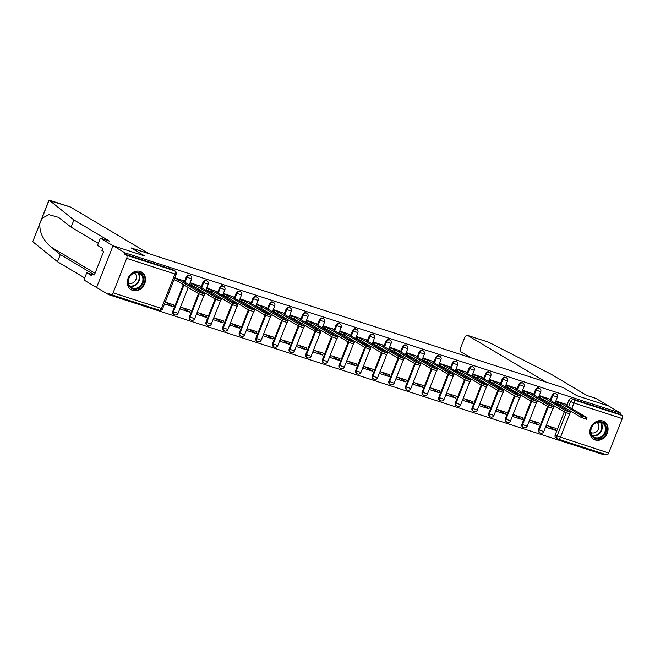 <?xml version="1.0" encoding="UTF-8"?>
<svg xmlns="http://www.w3.org/2000/svg" width="655" height="655" viewBox="0 0 655 655"><rect width="100%" height="100%" fill="white"/><g stroke="black" fill="none" stroke-linecap="round" stroke-linejoin="round"><path stroke-width="0.98" d="M189.852 275.264A2.628 2.227 120.8 0 0 186.38 276.836L187.043 277.229A2.628 2.227 -59.2 0 1 190.515 275.657L189.852 275.264M206.481 280.635A2.628 2.227 120.8 0 0 203.001 282.207L203.664 282.608A2.628 2.227 -59.2 0 1 207.144 281.036L206.481 280.635M223.109 286.014A2.628 2.227 120.8 0 0 219.63 287.586L220.293 287.979A2.628 2.227 -59.2 0 1 223.773 286.407L223.109 286.014M239.73 291.385A2.628 2.227 120.8 0 0 236.258 292.957L236.922 293.35A2.628 2.227 -59.2 0 1 240.393 291.778L239.73 291.385M256.359 296.764A2.628 2.227 120.8 0 0 252.879 298.336L253.542 298.729A2.628 2.227 -59.2 0 1 257.022 297.157L256.359 296.764M272.979 302.135A2.628 2.227 120.8 0 0 269.508 303.707L270.171 304.1A2.628 2.227 -59.2 0 1 273.643 302.528L272.979 302.135M289.608 307.514A2.628 2.227 120.8 0 0 286.129 309.078L286.792 309.479A2.628 2.227 -59.2 0 1 290.271 307.907L289.608 307.514M306.237 312.885A2.628 2.227 120.8 0 0 302.757 314.457L303.421 314.85A2.628 2.227 -59.2 0 1 306.9 313.278L306.237 312.885M322.858 318.256A2.628 2.227 120.8 0 0 319.378 319.828L320.049 320.229A2.628 2.227 -59.2 0 1 323.521 318.657L322.858 318.256M339.486 323.635A2.628 2.227 120.8 0 0 336.007 325.207L336.67 325.601A2.628 2.227 -59.2 0 1 340.15 324.029L339.486 323.635M356.107 329.006A2.628 2.227 120.8 0 0 352.636 330.578L353.299 330.971A2.628 2.227 -59.2 0 1 356.77 329.408L356.107 329.006M372.736 334.386A2.628 2.227 120.8 0 0 369.256 335.958L369.919 336.351A2.628 2.227 -59.2 0 1 373.399 334.779L372.736 334.386M389.357 339.757A2.628 2.227 120.8 0 0 385.885 341.329L386.548 341.722A2.628 2.227 -59.2 0 1 390.028 340.15L389.357 339.757M405.985 345.136A2.628 2.227 120.8 0 0 402.506 346.708L403.169 347.101A2.628 2.227 -59.2 0 1 406.649 345.529L405.985 345.136M422.614 350.507A2.628 2.227 120.8 0 0 419.135 352.079L419.798 352.472A2.628 2.227 -59.2 0 1 423.277 350.9L422.614 350.507M439.235 355.878A2.628 2.227 120.8 0 0 435.763 357.45L436.426 357.851A2.628 2.227 -59.2 0 1 439.898 356.279L439.235 355.878M455.864 361.257A2.628 2.227 120.8 0 0 452.384 362.829L453.047 363.222A2.628 2.227 -59.2 0 1 456.527 361.65L455.864 361.257M472.484 366.628A2.628 2.227 120.8 0 0 469.013 368.2L469.676 368.593A2.628 2.227 -59.2 0 1 473.147 367.029L472.484 366.628M489.113 372.007A2.628 2.227 120.8 0 0 485.633 373.579L486.297 373.972A2.628 2.227 -59.2 0 1 489.776 372.4L489.113 372.007M505.742 377.378A2.628 2.227 120.8 0 0 502.262 378.95L502.925 379.343A2.628 2.227 -59.2 0 1 506.405 377.771L505.742 377.378M522.362 382.757A2.628 2.227 120.8 0 0 518.883 384.329L519.554 384.722A2.628 2.227 -59.2 0 1 523.026 383.15L522.362 382.757M538.991 388.128A2.628 2.227 120.8 0 0 535.512 389.7L536.175 390.093A2.628 2.227 -59.2 0 1 539.654 388.521L538.991 388.128M555.612 393.499A2.628 2.227 120.8 0 0 552.14 395.071L552.804 395.473A2.628 2.227 -59.2 0 1 556.275 393.901L555.612 393.499M595.207 439.964A10.259 8.671 120.8 0 0 606.866 434.044A10.259 8.671 120.8 0 0 604.188 421.648A10.259 8.671 120.8 0 0 602.682 420.968A10.259 8.671 120.8 0 0 591.023 426.888A10.259 8.671 120.8 0 0 593.7 439.284A10.259 8.671 120.8 0 0 595.207 439.964M132.678 290.435A10.259 8.671 120.8 0 0 144.337 284.516A10.259 8.671 120.8 0 0 141.66 272.128A10.259 8.671 120.8 0 0 140.162 271.448A10.259 8.671 120.8 0 0 128.495 277.36A10.259 8.671 120.8 0 0 131.172 289.756A10.259 8.671 120.8 0 0 132.678 290.435M98.332 243.365L71.092 227.162L73.925 219.974L109.532 241.163L100.362 238.199L97.538 245.388L102.606 248.401L101.836 250.349L103.646 251.43L94.394 274.928L92.576 273.847L91.815 275.796L86.747 272.775L83.914 279.963L108.599 294.652L604.164 454.857L604.459 454.103M100.362 238.199L113.037 245.74L96.588 287.504L113.037 245.74L125.048 252.887L620.612 413.092L608.601 405.944L576.949 395.71L563.48 387.727M69.97 206.89A3.946 2.071 107.9 0 1 70.216 206.939A3.946 2.071 107.9 0 1 70.437 207.037L148.71 253.616L131.229 247.967L144.689 255.974L113.037 245.74L144.796 256.007L131.336 247.999L563.39 387.67L576.842 395.677L608.601 405.944L595.927 398.404L586.765 395.44L551.158 374.251L488.786 342.278L467.744 335.475A3.946 2.071 -72.1 0 0 467.523 335.376A3.946 2.071 -72.1 0 0 464.493 338.054L460.85 347.306A3.946 2.071 -72.1 0 0 461.226 352.038L470.822 357.745M108.599 294.652L109.074 293.432L110.949 294.545A2.628 1.375 -72.1 0 0 111.096 294.611A2.628 1.375 -72.1 0 0 113.11 292.826L126.685 258.373A2.628 1.375 -72.1 0 0 126.44 255.221L174.713 270.826A2.628 2.227 -59.2 0 1 175.098 270.998L173.231 269.885A2.628 2.227 -59.2 0 0 172.846 269.713L174.713 270.826A2.628 1.375 -72.1 0 1 174.959 273.978L126.685 258.373M125.048 252.887L124.565 254.107L126.44 255.221M569.654 413.927L560.402 437.425A2.628 1.375 107.9 0 1 558.387 439.21A2.628 1.375 107.9 0 1 558.232 439.145A2.628 2.227 -59.2 0 1 557.847 438.965L555.98 437.851A2.628 2.227 -59.2 0 1 555.194 434.904L564.274 411.856M565.322 409.195L565.715 408.196M566.96 405.027L568.761 400.451L570.636 401.564A2.628 2.227 -59.2 0 1 573.723 399.82L622.004 415.426A2.628 1.375 107.9 0 1 622.25 418.578L608.675 453.031A2.628 1.375 107.9 0 1 606.661 454.816A2.628 1.375 107.9 0 1 606.514 454.75M622.004 415.426L620.129 414.312L620.612 413.092M565.691 404.274L556.152 401.04L555.44 402.866L556.046 403.062M555.44 430.319L556.152 428.493L546.565 425.39L545.844 427.216L555.44 430.319L547.858 425.807M538.811 424.939L539.532 423.114L529.936 420.019L529.215 421.845L538.811 424.939L531.238 420.436M549.07 398.903L539.532 395.669L538.811 397.495L539.417 397.691M522.182 419.568L522.903 417.743L513.315 414.64L512.595 416.465L522.182 419.568L514.609 415.057M532.441 393.524L522.903 390.29L522.182 392.116L522.788 392.312M505.562 414.197L506.282 412.363L496.686 409.269L495.966 411.094L505.562 414.197L497.988 409.686M515.821 388.153L506.282 384.919L505.562 386.745L506.168 386.941M488.933 408.818L489.653 406.992L480.066 403.889L479.345 405.715L488.933 408.818L481.359 404.315M499.192 382.774L489.653 379.54L488.933 381.366L489.539 381.562M472.312 403.447L473.025 401.621L463.437 398.518L462.717 400.344L472.312 403.447L464.739 398.936M482.571 377.403L473.025 374.169L472.312 375.995L472.918 376.191M455.683 398.068L456.404 396.242L446.808 393.139L446.096 394.965L455.683 398.068L448.11 393.565M465.942 372.024L456.404 368.79L455.683 370.615L456.289 370.812M439.055 392.697L439.775 390.871L430.188 387.768L429.467 389.594L439.055 392.697L431.481 388.186M449.314 366.653L439.775 363.419L439.055 365.244L439.661 365.441M422.434 387.318L423.155 385.492L413.559 382.397L412.838 384.223L422.434 387.318L414.861 382.815M432.693 361.282L423.155 358.048L422.434 359.873L423.04 360.07M405.805 381.947L406.526 380.121L396.938 377.018L396.218 378.844L405.805 381.947L398.232 377.436M416.064 355.902L406.526 352.668L405.805 354.494L406.411 354.691M389.185 376.568L389.905 374.742L380.309 371.647L379.589 373.473L389.185 376.568L381.611 372.065M399.444 350.531L389.905 347.297L389.185 349.123L389.79 349.32M372.556 371.197L373.276 369.371L363.681 366.268L362.968 368.094L372.556 371.197L364.982 366.694M382.815 345.152L373.276 341.918L372.556 343.744L373.162 343.94M355.927 365.826L356.648 364L347.06 360.897L346.339 362.723L355.927 365.826L348.354 361.314M366.186 339.781L356.648 336.547L355.927 338.373L356.541 338.569M339.306 360.447L340.027 358.621L330.431 355.518L329.711 357.343L339.306 360.447L331.733 355.943M349.565 334.402L340.027 331.168L339.306 332.994L339.912 333.19M322.678 355.075L323.398 353.25L313.81 350.147L313.09 351.972L322.678 355.075L315.104 350.564M332.936 329.031L323.398 325.797L322.678 327.623L323.283 327.819M306.057 349.696L306.777 347.87L297.182 344.776L296.461 346.601L306.057 349.696L298.483 345.193M316.316 323.66L306.777 320.418L306.057 322.252L306.663 322.44M289.428 344.325L290.149 342.5L280.553 339.396L279.841 341.222L289.428 344.325L281.855 339.814M299.687 318.281L290.149 315.047L289.428 316.873L290.034 317.069M272.808 338.946L273.52 337.12L263.932 334.025L263.212 335.851L272.808 338.946L265.226 334.443M283.058 312.91L273.52 309.676L272.808 311.502L273.413 311.698M256.179 333.575L256.899 331.749L247.303 328.646L246.583 330.472L256.179 333.575L248.605 329.064M266.438 307.531L256.899 304.297L256.179 306.122L256.785 306.319M239.55 328.204L240.27 326.37L230.683 323.275L229.962 325.101L239.55 328.204L231.976 323.693M249.809 302.16L240.27 298.926L239.55 300.751L240.156 300.948M222.929 322.825L223.65 320.999L214.054 317.896L213.333 319.722L222.929 322.825L215.356 318.322M233.188 296.781L223.65 293.546L222.929 295.372L223.535 295.569M206.3 317.454L207.021 315.628L197.433 312.525L196.713 314.351L206.3 317.454L198.727 312.943M216.559 291.409L207.021 288.175L206.3 290.001L206.906 290.198M189.68 312.075L190.392 310.249L180.805 307.146L180.084 308.98L189.68 312.075L182.106 307.572M199.939 286.03L190.392 282.796L189.68 284.622L190.286 284.819M164.495 303.936L173.051 306.704L165.478 302.192M173.051 306.704L173.772 304.878L165.216 302.111M183.31 280.659L174.811 277.761M172.805 311.289L173.469 311.682A2.628 2.227 -59.2 0 0 174.255 314.637L173.591 314.236A2.628 2.227 120.8 0 1 172.805 311.289L183.326 284.581M184.571 281.413L186.38 276.836M189.434 316.668L190.097 317.061A2.628 2.227 -59.2 0 0 190.883 320.008L190.22 319.615A2.628 2.227 120.8 0 1 189.434 316.668L198.514 293.612M199.562 290.951L199.955 289.952M201.2 286.784L203.001 282.207M206.055 322.039L206.718 322.432A2.628 2.227 -59.2 0 0 207.504 325.379L206.841 324.986A2.628 2.227 120.8 0 1 206.055 322.039L215.135 298.991M216.183 296.33L216.576 295.331M217.828 292.163L219.63 287.586M222.684 327.41L223.347 327.811A2.628 2.227 -59.2 0 0 224.133 330.759L223.47 330.366A2.628 2.227 120.8 0 1 222.684 327.41L231.764 304.362M232.812 301.701L233.205 300.702M234.449 297.534L236.258 292.957M239.304 332.789L239.976 333.182A2.628 2.227 -59.2 0 0 240.762 336.13L240.09 335.737A2.628 2.227 120.8 0 1 239.304 332.789L248.384 309.741M249.432 307.08L249.825 306.081M251.078 302.913L252.879 298.336M255.933 338.16L256.596 338.561A2.628 2.227 -59.2 0 0 257.382 341.509L256.719 341.116A2.628 2.227 120.8 0 1 255.933 338.16L265.013 315.112M266.061 312.451L266.454 311.452M267.698 308.284L269.508 303.707M272.562 343.539L273.225 343.932A2.628 2.227 -59.2 0 0 274.011 346.88L273.348 346.487A2.628 2.227 120.8 0 1 272.562 343.539L281.642 320.491M282.69 317.822L283.083 316.823M284.327 313.663L286.129 309.078M289.183 348.91L289.846 349.303A2.628 2.227 -59.2 0 0 290.632 352.259L289.969 351.858A2.628 2.227 120.8 0 1 289.183 348.91L298.262 325.863M299.31 323.202L299.703 322.203M300.956 319.034L302.757 314.457M305.811 354.29L306.474 354.683A2.628 2.227 -59.2 0 0 307.26 357.63L306.597 357.237A2.628 2.227 120.8 0 1 305.811 354.29L314.891 331.233M315.939 328.573L316.332 327.574M317.577 324.413L319.378 319.828M322.432 359.66L323.095 360.053A2.628 2.227 -59.2 0 0 323.881 363.009L323.218 362.608A2.628 2.227 120.8 0 1 322.432 359.66L331.512 336.613M332.56 333.952L332.953 332.953M334.206 329.784L336.007 325.207M339.061 365.031L339.724 365.433A2.628 2.227 -59.2 0 0 340.51 368.38L339.847 367.987A2.628 2.227 120.8 0 1 339.061 365.031L348.141 341.984M349.189 339.323L349.582 338.324M350.826 335.155L352.636 330.578M355.69 370.411L356.353 370.804A2.628 2.227 -59.2 0 0 357.139 373.751L356.476 373.358A2.628 2.227 120.8 0 1 355.69 370.411L364.761 347.363M365.817 344.702L366.21 343.703M367.455 340.534L369.256 335.958M372.31 375.782L372.973 376.183A2.628 2.227 -59.2 0 0 373.759 379.13L373.096 378.737A2.628 2.227 120.8 0 1 372.31 375.782L381.39 352.734M382.438 350.073L382.831 349.074M384.084 345.906L385.885 341.329M388.939 381.161L389.602 381.554A2.628 2.227 -59.2 0 0 390.388 384.501L389.725 384.108A2.628 2.227 120.8 0 1 388.939 381.161L398.019 358.113M399.067 355.444L399.46 354.445M400.704 351.285L402.506 346.708M405.56 386.532L406.223 386.925A2.628 2.227 -59.2 0 0 407.009 389.881L406.346 389.479A2.628 2.227 120.8 0 1 405.56 386.532L414.64 363.484M415.688 360.823L416.081 359.824M417.333 356.656L419.135 352.079M422.188 391.911L422.852 392.304A2.628 2.227 -59.2 0 0 423.638 395.252L422.974 394.859A2.628 2.227 120.8 0 1 422.188 391.911L431.268 368.855M432.316 366.194L432.709 365.195M433.954 362.035L435.763 357.45M438.809 397.282L439.48 397.675A2.628 2.227 -59.2 0 0 440.266 400.631L439.595 400.23A2.628 2.227 120.8 0 1 438.809 397.282L447.889 374.234M448.937 371.573L449.338 370.574M450.583 367.406L452.384 362.829M455.438 402.653L456.101 403.054A2.628 2.227 -59.2 0 0 456.887 406.002L456.224 405.609A2.628 2.227 120.8 0 1 455.438 402.653L464.518 379.605M465.566 376.944L465.959 375.945M467.203 372.777L469.013 368.2M472.067 408.032L472.73 408.425A2.628 2.227 -59.2 0 0 473.516 411.373L472.853 410.98A2.628 2.227 120.8 0 1 472.067 408.032L481.147 384.984M482.195 382.323L482.588 381.325M483.832 378.156L485.633 373.579M488.687 413.403L489.35 413.804A2.628 2.227 -59.2 0 0 490.136 416.752L489.473 416.359A2.628 2.227 120.8 0 1 488.687 413.403L497.767 390.355M498.815 387.694L499.208 386.696M500.461 383.527L502.262 378.95M505.316 418.782L505.979 419.175A2.628 2.227 -59.2 0 0 506.765 422.123L506.102 421.73A2.628 2.227 120.8 0 1 505.316 418.782L514.396 395.735M515.444 393.065L515.837 392.075M517.082 388.906L518.883 384.329M521.937 424.153L522.6 424.546A2.628 2.227 -59.2 0 0 523.394 427.502L522.723 427.109A2.628 2.227 120.8 0 1 521.937 424.153L531.017 401.106M532.065 398.445L532.458 397.446M533.71 394.277L535.512 389.7M538.566 429.533L539.229 429.926A2.628 2.227 -59.2 0 0 540.015 432.873L539.352 432.48A2.628 2.227 120.8 0 1 538.566 429.533L547.645 406.485M548.693 403.816L549.087 402.817M550.331 399.656L552.14 395.071M124.565 254.107L172.846 269.713M620.129 414.312L571.856 398.707A2.628 2.227 120.8 0 0 568.761 400.451M556.111 401.147L560.926 403.39L560.303 404.978L555.489 402.735M560.926 403.39L581.746 415.786L587.011 417.685L586.389 419.266L581.124 417.366L560.303 404.978M587.011 417.685L565.83 404.978L567.23 405.273L565.142 403.947M539.491 395.776L544.305 398.019L543.675 399.599L538.86 397.356M544.305 398.019L565.118 410.407L570.39 412.306L569.76 413.894L564.495 411.987L543.675 399.599M570.39 412.306L549.201 399.599L550.601 399.902L548.513 398.567M522.862 390.405L527.676 392.64L527.054 394.228L522.24 391.985M527.676 392.64L548.497 405.036L553.762 406.935L553.139 408.515L547.875 406.616L527.054 394.228M553.762 406.935L532.581 394.228L533.981 394.523L531.893 393.197M563.496 387.703L546.016 382.053L467.744 335.475M488.122 342.066L488.786 342.278L488.122 342.066M70.437 207.037L48.806 200.405L32.75 241.695L57.476 261.738L60.301 254.549L92.895 273.954M73.925 219.974L49.117 200.143L39.889 223.576C39.341 232.132 42.968 239.902 50.779 246.886L60.301 254.549M71.092 227.162L58.532 217.37L48.904 214.668L41.977 218.271M92.298 274.576L86.747 272.775M57.476 261.738L84.708 277.941M94.566 274.486L92.576 273.847M605.654 432.505A8.875 7.508 -59.2 0 1 595.223 438.392A8.875 7.508 -59.2 0 1 591.268 427.854A8.875 7.508 -59.2 0 1 601.699 421.959A8.875 7.508 -59.2 0 1 605.654 432.505M591.498 427.846A8.22 6.951 120.8 0 0 593.954 437.065A8.22 6.951 120.8 0 0 604.819 432.153A8.22 6.951 120.8 0 0 602.363 422.933A8.22 6.951 120.8 0 0 591.498 427.846M590.974 432.521A5.854 4.945 120.8 0 0 598.498 428.91A5.854 4.945 120.8 0 0 596.951 422.475M592.767 438.621A10.193 8.621 120.8 0 0 593.25 438.94A10.193 8.621 120.8 0 0 606.718 432.849A10.193 8.621 120.8 0 0 603.673 421.419A10.193 8.621 120.8 0 0 603.173 421.14M143.126 282.976A8.875 7.508 -59.2 0 1 132.695 288.871A8.875 7.508 -59.2 0 1 128.74 278.326A8.875 7.508 -59.2 0 1 139.171 272.439A8.875 7.508 -59.2 0 1 143.126 282.976M128.97 278.318A8.22 6.951 120.8 0 0 131.426 287.537A8.22 6.951 120.8 0 0 142.291 282.624A8.22 6.951 120.8 0 0 139.834 273.413A8.22 6.951 120.8 0 0 128.97 278.318M128.445 283.001A5.854 4.945 120.8 0 0 135.97 279.382A5.854 4.945 120.8 0 0 134.422 272.955M130.239 289.101A10.193 8.621 120.8 0 0 130.722 289.412A10.193 8.621 120.8 0 0 144.19 283.32A10.193 8.621 120.8 0 0 141.144 271.89A10.193 8.621 120.8 0 0 140.645 271.62M506.233 385.025L511.047 387.269L510.425 388.849L505.611 386.606M511.047 387.269L531.868 399.656L537.133 401.556L536.51 403.144L531.246 401.245L510.425 388.849M537.133 401.556L515.952 388.857L517.352 389.152L515.264 387.825M489.613 379.654L494.427 381.898L493.805 383.478L488.99 381.235M494.427 381.898L515.248 394.285L520.512 396.185L519.89 397.765L514.617 395.866L493.805 383.478M520.512 396.185L499.331 383.478L500.731 383.773L498.643 382.446M472.984 374.275L477.798 376.519L477.176 378.099L472.361 375.864M477.798 376.519L498.619 388.906L503.883 390.814L503.261 392.394L497.996 390.495L477.176 378.099M503.883 390.814L482.702 378.107L484.102 378.402L482.014 377.075M456.363 368.904L461.177 371.148L460.547 372.728L455.733 370.484M461.177 371.148L481.99 383.535L487.263 385.435L486.632 387.015L481.368 385.115L460.547 372.728M487.263 385.435L466.073 372.728L467.474 373.031L465.386 371.696M439.734 363.525L444.548 365.768L443.926 367.357L439.112 365.113M444.548 365.768L465.369 378.164L470.634 380.064L470.012 381.644L464.747 379.744L443.926 367.357M470.634 380.064L449.453 367.357L450.853 367.651L448.765 366.325M423.105 358.154L427.92 360.397L427.297 361.978L422.483 359.734M427.92 360.397L448.74 372.785L454.005 374.685L453.383 376.273L448.118 374.365L427.297 361.978M454.005 374.685L432.824 361.978L434.224 362.281L432.136 360.946M406.485 352.783L411.299 355.018L410.677 356.607L405.863 354.363M411.299 355.018L432.12 367.414L437.384 369.314L436.762 370.894L431.498 368.994L410.677 356.607M437.384 369.314L416.203 356.607L417.603 356.901L415.516 355.575M389.856 347.404L394.67 349.647L394.048 351.227L389.234 348.984M394.67 349.647L415.491 362.035L420.756 363.934L420.133 365.523L414.869 363.623L394.048 351.227M420.756 363.934L399.575 351.236L400.975 351.53L398.887 350.196M373.235 342.033L378.05 344.276L377.419 345.856L372.605 343.613M378.05 344.276L398.862 356.664L404.135 358.563L403.505 360.144L398.24 358.244L377.419 345.856M404.135 358.563L382.946 345.856L384.346 346.151L382.258 344.825M356.607 336.654L361.421 338.897L360.799 340.477L355.984 338.242M361.421 338.897L382.242 351.285L387.506 353.192L386.884 354.773L381.619 352.873L360.799 340.477M387.506 353.192L366.325 340.485L367.725 340.78L365.637 339.454M339.978 331.283L344.792 333.526L344.17 335.106L339.356 332.863M344.792 333.526L365.613 345.914L370.877 347.813L370.255 349.393L364.991 347.494L344.17 335.106M370.877 347.813L349.696 335.106L351.096 335.409L349.009 334.075M323.357 325.903L328.171 328.147L327.549 329.735L322.735 327.492M328.171 328.147L348.992 340.534L354.257 342.442L353.635 344.022L348.37 342.123L327.549 329.735M354.257 342.442L333.076 329.735L334.476 330.03L332.388 328.704M306.728 320.532L311.543 322.776L310.92 324.356L306.106 322.113M311.543 322.776L332.363 335.163L337.628 337.063L337.006 338.651L331.741 336.744L310.92 324.356M337.628 337.063L316.447 324.356L317.847 324.659L315.759 323.324M290.108 315.153L294.922 317.397L294.3 318.985L289.485 316.742M294.922 317.397L315.743 329.793L321.007 331.692L320.385 333.272L315.112 331.373L294.3 318.985M321.007 331.692L299.818 318.985L301.226 319.28L299.13 317.953M273.479 309.782L278.293 312.026L277.671 313.606L272.857 311.362M278.293 312.026L299.114 324.413L304.378 326.313L303.756 327.901L298.492 325.994L277.671 313.606M304.378 326.313L283.197 313.606L284.598 313.909L282.51 312.574M256.858 304.411L261.673 306.646L261.042 308.235L256.228 305.991M261.673 306.646L282.485 319.042L287.758 320.942L287.127 322.522L281.863 320.623L261.042 308.235M287.758 320.942L266.569 308.235L267.969 308.53L265.881 307.203M240.229 299.032L245.044 301.275L244.421 302.856L239.607 300.612M245.044 301.275L265.865 313.663L271.129 315.563L270.507 317.151L265.242 315.252L244.421 302.856M271.129 315.563L249.948 302.864L251.348 303.159L249.26 301.832M223.601 293.661L228.415 295.904L227.793 297.485L222.978 295.241M228.415 295.904L249.236 308.292L254.5 310.192L253.878 311.772L248.613 309.872L227.793 297.485M254.5 310.192L233.319 297.485L234.719 297.779L232.631 296.453M206.98 288.282L211.794 290.525L211.172 292.105L206.358 289.87M211.794 290.525L232.615 302.913L237.88 304.821L237.257 306.401L231.985 304.501L211.172 292.105M237.88 304.821L216.699 292.114L218.099 292.408L216.011 291.082M190.351 282.911L195.165 285.154L194.543 286.734L189.729 284.491M195.165 285.154L215.986 297.542L221.251 299.441L220.629 301.022L215.364 299.122L194.543 286.734M221.251 299.441L200.07 286.734L201.47 287.037L199.382 285.703M174.68 278.097L178.545 279.775L177.914 281.363L174.05 279.685M178.545 279.775L199.357 292.171L204.63 294.07L204 295.651L198.735 293.751L177.914 281.363M204.63 294.07L183.441 281.363L184.841 281.658L182.753 280.332M113.11 292.826L161.392 308.44L174.959 273.978L176.203 274.224A2.628 2.628 0 0 0 175.098 270.998M555.194 434.904L557.061 436.017L566.207 412.814M567.189 410.308L567.582 409.31M568.63 406.649L570.636 401.564L573.968 402.972L571.782 408.523M570.734 411.184L570.333 412.208M606.661 454.816L558.387 439.21A2.628 2.628 0 0 1 557.847 438.965A2.628 2.227 -59.2 0 1 557.061 436.017L608.675 453.031M622.25 418.578L573.968 402.972A2.628 1.375 -72.1 0 0 573.723 399.82L571.856 398.707M174.255 314.637A2.628 2.628 0 0 0 178.045 313.336L173.469 311.682L183.989 284.974M185.037 282.313L187.043 277.229L191.62 278.883A2.628 2.628 0 0 0 190.515 275.657M190.883 320.008A2.628 2.628 0 0 0 194.674 318.715L190.097 317.061L199.185 293.989M200.225 291.344L200.618 290.345M201.666 287.684L203.664 282.608L208.249 284.254A2.628 2.628 0 0 0 207.144 281.036M207.504 325.379A2.628 2.628 0 0 0 211.303 324.086L206.718 322.432L215.806 299.368M216.846 296.723L217.239 295.724M218.287 293.063L220.293 287.979L224.87 289.633A2.628 2.628 0 0 0 223.773 286.407M224.133 330.759A2.628 2.628 0 0 0 227.924 329.465L223.347 327.811L232.435 304.739M233.475 302.094L233.868 301.095M234.916 298.434L236.922 293.35L241.498 295.004A2.628 2.628 0 0 0 240.393 291.778M240.762 336.13A2.628 2.628 0 0 0 244.552 334.836L239.976 333.182L249.056 310.118M250.104 307.473L250.497 306.474M251.545 303.814L253.542 298.729L258.119 300.383A2.628 2.628 0 0 0 257.022 297.157M257.382 341.509A2.628 2.628 0 0 0 261.173 340.207L256.596 338.561L265.684 315.489M266.724 312.844L267.117 311.846M268.165 309.185L270.171 304.1L274.748 305.754A2.628 2.628 0 0 0 273.643 302.528M274.011 346.88A2.628 2.628 0 0 0 277.802 345.586L273.225 343.932L282.305 320.868M283.353 318.224L283.746 317.225M284.794 314.556L286.792 309.479L291.377 311.133A2.628 2.628 0 0 0 290.271 307.907M290.632 352.259A2.628 2.628 0 0 0 294.431 350.957L289.846 349.303L298.934 326.239M299.974 323.595L300.367 322.596M301.415 319.935L303.421 314.85L307.997 316.504A2.628 2.628 0 0 0 306.9 313.278M307.26 357.63A2.628 2.628 0 0 0 311.051 356.336L306.474 354.683L315.563 331.61M316.602 328.974L316.995 327.975M318.043 325.306L320.049 320.229L324.626 321.875A2.628 2.628 0 0 0 323.521 318.657M323.881 363.009A2.628 2.628 0 0 0 327.68 361.707L323.095 360.053L332.183 336.989M333.223 334.345L333.616 333.346M334.672 330.685L336.67 325.601L341.247 327.254A2.628 2.628 0 0 0 340.15 324.029M340.51 368.38A2.628 2.628 0 0 0 344.301 367.087L339.724 365.433L348.812 342.36M349.852 339.716L350.245 338.717M351.293 336.056L353.299 330.971L357.876 332.625A2.628 2.628 0 0 0 356.77 329.408M357.139 373.751A2.628 2.628 0 0 0 360.93 372.458L356.353 370.804L365.433 347.74M366.481 345.095L366.874 344.096M367.922 341.435L369.919 336.351L374.504 338.005A2.628 2.628 0 0 0 373.399 334.779M373.759 379.13A2.628 2.628 0 0 0 377.55 377.829L372.973 376.183L382.061 353.11M383.101 350.466L383.494 349.467M384.542 346.806L386.548 341.722L391.125 343.376A2.628 2.628 0 0 0 390.028 340.15M390.388 384.501A2.628 2.628 0 0 0 394.179 383.208L389.602 381.554L398.69 358.49M399.73 355.845L400.123 354.846M401.171 352.185L403.169 347.101L407.754 348.755A2.628 2.628 0 0 0 406.649 345.529M407.009 389.881A2.628 2.628 0 0 0 410.808 388.579L406.223 386.925L415.311 363.861M416.351 361.216L416.744 360.217M417.8 357.556L419.798 352.472L424.375 354.126A2.628 2.628 0 0 0 423.277 350.9M423.638 395.252A2.628 2.628 0 0 0 427.428 393.958L422.852 392.304L431.94 369.232M432.98 366.595L433.373 365.596M434.421 362.927L436.426 357.851L441.003 359.505A2.628 2.628 0 0 0 439.898 356.279M440.266 400.631A2.628 2.628 0 0 0 444.057 399.329L439.48 397.675L448.56 374.611M449.608 371.966L450.001 370.967M451.049 368.306L453.047 363.222L457.624 364.876A2.628 2.628 0 0 0 456.527 361.65M456.887 406.002A2.628 2.628 0 0 0 460.678 404.708L456.101 403.054L465.189 379.982M466.229 377.337L466.622 376.338M467.67 373.677L469.676 368.593L474.253 370.247A2.628 2.628 0 0 0 473.147 367.029M473.516 411.373A2.628 2.628 0 0 0 477.307 410.079L472.73 408.425L481.818 385.361M482.858 382.716L483.251 381.718M484.299 379.057L486.297 373.972L490.882 375.626A2.628 2.628 0 0 0 489.776 372.4M490.136 416.752A2.628 2.628 0 0 0 493.935 415.458L489.35 413.804L498.439 390.732M499.478 388.087L499.871 387.089M500.919 384.428L502.925 379.343L507.502 380.997A2.628 2.628 0 0 0 506.405 377.771M506.765 422.123A2.628 2.628 0 0 0 510.556 420.829L505.979 419.175L515.067 396.111M516.107 393.467L516.5 392.468M517.548 389.807L519.554 384.722L524.131 386.376A2.628 2.628 0 0 0 523.026 383.15M523.394 427.502A2.628 2.628 0 0 0 527.185 426.2L522.6 424.546L531.688 401.482M532.728 398.838L533.129 397.839M534.177 395.178L536.175 390.093L540.752 391.747A2.628 2.628 0 0 0 539.654 388.521M540.015 432.873A2.628 2.628 0 0 0 543.806 431.579L539.229 429.926L548.317 406.861M549.357 404.217L549.75 403.218M550.798 400.549L552.804 395.473L557.38 397.127A2.628 2.628 0 0 0 556.275 393.901M111.096 294.611L159.37 310.216A2.628 2.628 0 0 0 162.628 308.685L161.392 308.44A2.628 1.375 107.9 0 1 159.37 310.216A2.628 1.375 107.9 0 1 159.222 310.151M560.77 403.341L560.14 404.921M557.43 401.933L556.807 403.513M581.746 415.786L581.124 417.366M544.141 397.97L543.519 399.55M540.801 396.562L540.178 398.142M565.118 410.407L564.495 411.987M527.512 392.591L526.89 394.171M524.18 391.182L523.558 392.771M548.497 405.036L547.875 406.616M39.889 223.576L32.75 241.695M95.057 273.233L50.779 246.886M600.643 422.246A8.22 6.951 -59.2 0 1 601.675 430.278A8.22 6.951 -59.2 0 1 592.529 435.878M592.161 435.403A7.95 6.722 120.8 0 0 601.159 430.032A7.95 6.722 120.8 0 0 600.054 422.139M138.115 272.726A8.22 6.951 -59.2 0 1 139.147 280.758A8.22 6.951 -59.2 0 1 130.001 286.358M129.633 285.883A7.95 6.722 120.8 0 0 138.631 280.512A7.95 6.722 120.8 0 0 137.525 272.619M510.892 387.22L510.27 388.8M507.551 385.811L506.929 387.392M531.868 399.656L531.246 401.245M494.263 381.84L493.641 383.429M490.923 380.432L490.3 382.021M515.248 394.285L514.617 395.866M477.642 376.469L477.012 378.05M474.302 375.061L473.68 376.641M498.619 388.906L497.996 390.495M461.014 371.09L460.391 372.679M457.673 369.69L457.051 371.27M481.99 383.535L481.368 385.115M444.385 365.719L443.762 367.299M441.052 364.311L440.43 365.891M465.369 378.164L464.747 379.744M427.764 360.348L427.142 361.928M424.424 358.94L423.801 360.52M448.74 372.785L448.118 374.365M411.135 354.969L410.513 356.549M407.803 353.561L407.173 355.149M432.12 367.414L431.498 368.994M394.515 349.598L393.892 351.178M391.174 348.19L390.552 349.77M415.491 362.035L414.869 363.623M377.886 344.219L377.264 345.807M374.545 342.811L373.923 344.399M398.862 356.664L398.24 358.244M361.265 338.848L360.635 340.428M357.925 337.44L357.302 339.02M382.242 351.285L381.619 352.873M344.636 333.469L344.014 335.057M341.296 332.06L340.674 333.649M365.613 345.914L364.991 347.494M328.008 328.098L327.385 329.678M324.675 326.689L324.045 328.27M348.992 340.534L348.37 342.123M311.387 322.719L310.765 324.307M308.046 321.318L307.424 322.899M332.363 335.163L331.741 336.744M294.758 317.348L294.136 318.928M291.418 315.939L290.795 317.519M315.743 329.793L315.112 331.373M278.138 311.976L277.507 313.557M274.797 310.568L274.175 312.148M299.114 324.413L298.492 325.994M261.509 306.597L260.886 308.177M258.168 305.189L257.546 306.777M282.485 319.042L281.863 320.623M244.88 301.226L244.258 302.806M241.548 299.818L240.925 301.398M265.865 313.663L265.242 315.252M228.259 295.847L227.637 297.435M224.919 294.439L224.297 296.027M249.236 308.292L248.613 309.872M211.631 290.476L211.008 292.056M208.29 289.068L207.668 290.648M232.615 302.913L231.985 304.501M195.01 285.097L194.388 286.685M191.669 283.697L191.047 285.277M215.986 297.542L215.364 299.122M178.381 279.726L177.759 281.306M175.041 278.318L174.418 279.898M199.357 292.171L198.735 293.751M557.38 397.127L555.039 403.071M553.991 405.74L553.59 406.739M552.885 408.54L543.806 431.579M540.752 391.747L538.41 397.7M537.362 400.361L536.969 401.368M536.257 403.169L527.185 426.2M524.131 386.376L521.789 392.329M520.733 394.99L520.34 395.997M519.628 397.79L510.556 420.829M507.502 380.997L505.161 386.949M504.113 389.61L503.711 390.617M503.007 392.419L493.935 415.458M490.882 375.626L488.532 381.578M487.484 384.239L487.091 385.246M486.378 387.04L477.307 410.079M474.253 370.247L471.911 376.199M470.863 378.86L470.462 379.867M469.758 381.668L460.678 404.708M457.624 364.876L455.282 370.828M454.234 373.489L453.841 374.496M453.129 376.298L444.057 399.329M441.003 359.505L438.662 365.449M437.614 368.118L437.212 369.117M436.508 370.918L427.428 393.958M424.375 354.126L422.033 360.078M420.985 362.739L420.592 363.746M419.88 365.547L410.808 388.579M407.754 348.755L405.404 354.699M404.356 357.368L403.963 358.375M403.251 360.168L394.179 383.208M391.125 343.376L388.783 349.328M387.735 351.989L387.334 352.996M386.63 354.797L377.55 377.829M374.504 338.005L372.155 343.957M371.107 346.618L370.714 347.625M370.001 349.418L360.93 372.458M357.876 332.625L355.534 338.578M354.486 341.239L354.085 342.246M353.381 344.047L344.301 367.087M341.247 327.254L338.905 333.207M337.857 335.868L337.464 336.875M336.752 338.676L327.68 361.707M324.626 321.875L322.276 327.827M321.228 330.488L320.835 331.495M320.123 333.297L311.051 356.336M307.997 316.504L305.656 322.456M304.608 325.117L304.207 326.125M303.502 327.926L294.431 350.957M291.377 311.133L289.027 317.077M287.979 319.746L287.586 320.745M286.874 322.547L277.802 345.586M274.748 305.754L272.406 311.706M271.358 314.367L270.957 315.374M270.253 317.176L261.173 340.207M258.119 300.383L255.777 306.335M254.73 308.996L254.336 310.003M253.624 311.796L244.552 334.836M241.498 295.004L239.157 300.956M238.101 303.617L237.708 304.624M236.995 306.425L227.924 329.465M224.87 289.633L222.528 295.585M221.48 298.246L221.079 299.253M220.375 301.054L211.303 324.086M208.249 284.254L205.899 290.206M204.851 292.867L204.458 293.874M203.746 295.675L194.674 318.715M191.62 278.883L189.279 284.835M188.231 287.496L178.045 313.336M162.628 308.685L176.203 274.224M567.23 405.273L567.058 405.707M550.601 399.902L550.429 400.336M533.981 394.523L533.809 394.957M488.466 342.147L467.523 335.376M70.216 206.939L49.272 200.168M517.352 389.152L517.18 389.586M500.731 383.773L500.559 384.207M484.102 378.402L483.93 378.836M467.474 373.031L467.302 373.465M450.853 367.651L450.681 368.085M434.224 362.281L434.052 362.714M417.603 356.901L417.431 357.335M400.975 351.53L400.803 351.964M384.346 346.151L384.182 346.585M367.725 340.78L367.553 341.214M351.096 335.409L350.924 335.843M334.476 330.03L334.304 330.464M317.847 324.659L317.675 325.093M301.226 319.28L301.054 319.714M284.598 313.909L284.426 314.343M267.969 308.53L267.797 308.964M251.348 303.159L251.176 303.592M234.719 297.779L234.547 298.221M218.099 292.408L217.927 292.842M201.47 287.037L201.298 287.471M184.841 281.658L184.677 282.092"/></g></svg>
